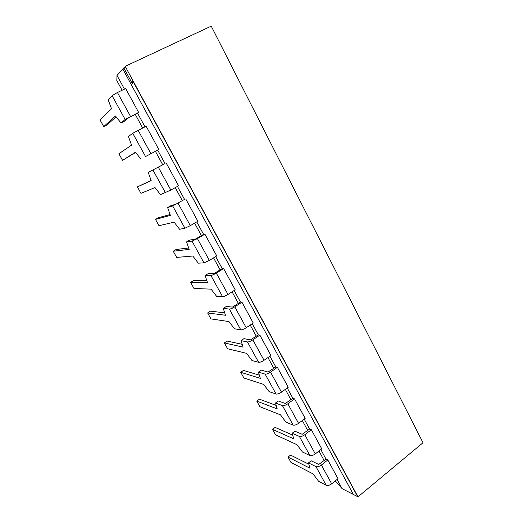 <?xml version="1.0" encoding="UTF-8"?>
<svg xmlns="http://www.w3.org/2000/svg" width="523" height="523" viewBox="0 0 523 523"><rect width="100%" height="100%" fill="white"/><g stroke="black" fill="none" stroke-linecap="round" stroke-linejoin="round"><path stroke-width="0.78" d="M132.875 81.032L132.227 83.432L123.801 67.859L122.794 68.977L353.378 494.464L122.794 68.977L117.008 75.443L116.806 80.568L122.094 90.263M135.261 114.387L142.681 127.985M155.423 151.343L162.771 164.81M175.225 187.633L182.318 200.629M194.602 223.144L201.433 235.657M213.554 257.865L220.124 269.907M232.081 291.827L238.41 303.418M250.216 325.051L256.296 336.211M267.953 357.562L273.81 368.297M285.316 389.38L290.951 399.709M302.314 420.531L307.733 430.468M318.958 451.035L324.175 460.593M335.256 480.905L342.088 488.619L337.08 479.428M327.81 459.959L338.002 478.682L331.66 483.814L321.384 465.039L327.81 459.959L326.025 459.135L318.723 464.45L311.178 460.783L308.465 462.907L315.97 466.621C317.441 467.091 319.246 466.568 321.384 465.039M132.227 83.432L133.496 82.183L357.673 496.687L342.088 488.619M117.008 75.443L124.461 89.126M116.132 116.806L106.947 125.01L103.744 126.599L99.998 119.872L111.523 108.784L108.156 99.73L112.079 95.683L117.427 92.506L125.657 88.557L138.621 112.38L137.588 113.223L144.989 126.808M135.666 152.422L122.545 160.326L118.878 153.742L131.58 145.126L128.423 136.483L132.757 133.3L146.152 126.22L158.829 149.5L157.704 150.147L165.033 163.601L148.238 172.407L165.033 163.601M166.19 163.019L178.572 185.776L170.838 190.058L158.338 167.229M177.447 186.397L184.527 199.387L175.996 204.14L170.844 205.722L167.615 207.539L172.708 205.99L184.527 199.387M185.763 198.995L197.877 221.242L190.32 225.642L178.101 203.323M196.779 221.876L203.591 234.376L195.229 239.214L189.725 240.044L186.574 241.907L192.019 241.116L197.413 238.606L204.911 234.16L203.591 234.376M204.911 234.16L216.751 255.917L209.363 260.428L197.413 238.606M215.679 256.571L222.229 268.6L214.038 273.522L208.2 273.621L205.114 275.523L210.9 275.471C212.109 275.314 213.914 274.529 216.306 273.104L223.628 268.554L222.229 268.6M223.628 268.554L235.213 289.834L227.989 294.449L216.306 273.104M234.16 290.5L240.469 302.085L232.434 307.079L226.276 306.478L223.262 308.426L229.368 309.067C230.63 309.034 232.428 308.289 234.775 306.844L241.94 302.196L240.469 302.085M241.94 302.196L253.269 323.018L246.209 327.725L234.775 306.844M252.243 323.698L258.316 334.844L250.439 339.911L243.973 338.643L241.025 340.63L247.438 341.944C248.745 342.016 250.55 341.323 252.851 339.858L259.853 335.112L258.316 334.844M259.853 335.112L270.947 355.483L264.037 360.288L252.851 339.858M269.94 356.183L275.784 366.904L268.057 372.043L261.304 370.14L258.414 372.16L265.122 374.115C266.469 374.291 268.273 373.644 270.535 372.16L277.386 367.323L275.784 366.904M277.386 367.323L288.238 387.262L281.485 392.158L270.535 372.16M287.258 387.974L292.88 398.297L285.303 403.495L278.269 400.978L275.444 403.037L282.427 405.6C283.819 405.881 285.63 405.273 287.846 403.776L294.554 398.853L292.88 398.297M294.554 398.853L305.177 418.38L298.561 423.355L287.846 403.776M304.216 419.1L309.629 429.03L302.189 434.293L294.894 431.187L292.122 433.279L299.378 436.43C300.81 436.81 302.614 436.241 304.791 434.731L311.355 429.729L309.629 429.03L302.189 434.293L294.894 431.187L292.122 433.279L293.749 438.875L272.542 429.363L275.601 434.861L296.966 444.7L302.457 452.009L309.871 455.526C311.329 455.958 313.133 455.415 315.284 453.899L321.756 448.845L311.355 429.729L304.791 434.731C302.614 436.241 300.81 436.81 299.378 436.43L292.122 433.279L293.749 438.875L272.542 429.363L275.157 427.415L292.651 435.103L275.157 427.415L272.542 429.363L275.601 434.861L296.966 444.7L302.457 452.009L309.871 455.526C311.329 455.958 313.133 455.415 315.284 453.899L321.756 448.845M320.821 449.577L326.025 459.135M137.588 113.223L128.632 117.753L124.382 121.284L120.976 122.977L125.16 119.479L138.621 112.38M103.744 126.599L115.505 116.001L120.976 122.977M227.989 294.449C225.622 295.881 223.824 296.639 222.582 296.718L216.594 296.332L211.089 289.147L193.987 288.467L190.607 282.4L193.503 280.616L206.873 280.746M205.114 275.523L207.52 282.682L190.607 282.4M281.485 392.158C279.249 393.649 277.445 394.27 276.066 394.028L269.182 391.688L263.684 384.418L243.914 378.018L240.724 372.298L243.45 370.415L259.349 375.174M258.414 372.16L260.336 378.345L240.724 372.298M298.561 423.355C296.371 424.859 294.56 425.441 293.148 425.101L285.989 422.159L280.491 414.863L259.911 406.711L256.786 401.108L259.46 399.186L276.164 405.43M275.444 403.037L277.21 408.921L256.786 401.108M331.66 483.814C329.549 485.344 327.744 485.847 326.247 485.324L318.592 481.265L313.1 473.93L290.997 462.476L287.99 457.076L290.559 455.102L308.832 464.208M308.465 462.907L309.949 468.222L287.99 457.076M264.037 360.288C261.762 361.759 259.957 362.426 258.624 362.289L252.021 360.569L246.523 353.326L227.597 348.756L224.347 342.925L227.126 341.068L242.201 344.324M241.025 340.63L243.097 347.128L224.347 342.925M246.209 327.725C243.888 329.183 242.084 329.895 240.796 329.856L234.494 328.79L228.996 321.58L210.959 318.912L207.644 312.963L210.481 311.146L224.713 312.852M223.262 308.426L225.498 315.251L207.644 312.963M123.801 67.859L125.357 67.134M211.24 26.15L125.18 66.316L357.987 496.85L423.002 442.739L211.24 26.15M357.987 496.85L125.18 66.316M157.704 150.147L145.538 156.554L158.829 149.5M122.545 160.326L135.477 152.18L140.962 159.208M170.838 190.058L160.496 194.628L155.011 187.561L140.962 193.353L137.366 186.907L151.108 180.409M148.238 172.407L151.199 180.657L137.366 186.907M209.363 260.428L203.963 262.847L198.302 263.167L192.804 256.022L176.669 257.408L173.224 251.217L176.179 249.471L188.666 247.98M186.574 241.907L189.156 249.412L173.224 251.217M190.32 225.642L184.926 228.211L179.605 229.277L174.113 222.164L158.999 225.707L155.481 219.392L158.495 217.686L170.08 214.541M167.615 207.539L170.387 215.411L155.481 219.392M125.16 119.479L112.079 95.683M130.521 116.413L117.427 92.506M222.582 296.718L210.9 275.471M276.066 394.028L265.122 374.115M293.148 425.101L282.427 405.6M326.247 485.324L315.97 466.621M258.624 362.289L247.438 341.944M240.796 329.856L229.368 309.067M145.538 156.554L132.757 133.3M150.912 153.664L138.118 130.299M165.458 192.791L152.964 170.06M203.963 262.847L192.019 241.116M184.926 228.211L172.708 205.99M309.871 455.526L299.378 436.43L309.871 455.526M315.284 453.899L304.791 434.731L315.284 453.899"/></g></svg>
